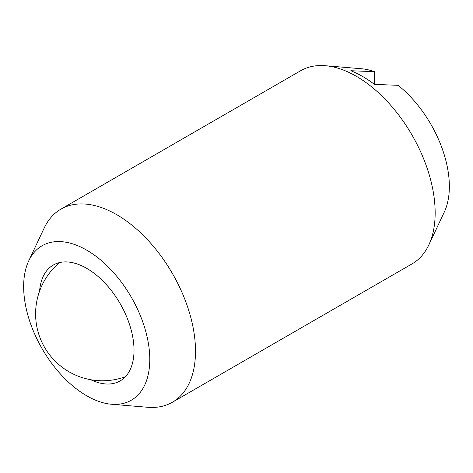<?xml version="1.0" encoding="UTF-8"?>
<svg xmlns="http://www.w3.org/2000/svg" width="473" height="473" viewBox="0 0 473 473"><rect width="100%" height="100%" fill="white"/><g stroke="black" fill="none" stroke-linecap="round" stroke-linejoin="round"><path stroke-width="0.71" d="M172.414 402.233L412.072 263.869A111.486 64.369 -120 0 0 428.81 244.955A111.486 64.369 -120 0 0 435.16 212.832A111.486 64.369 -120 0 0 356.329 76.289A111.486 64.369 -120 0 0 325.335 65.723A111.486 64.369 -120 0 0 300.586 70.767L60.928 209.131A111.486 64.369 60 0 1 116.671 214.653A111.486 64.369 60 0 1 195.509 351.197A111.486 64.369 60 0 1 172.414 402.233A111.486 64.369 60 0 1 147.665 407.277L111.51 404.249A89.19 51.492 -120 0 0 149.781 359.385A89.19 51.492 -120 0 0 99.371 258.938A89.19 51.492 -120 0 0 28.729 260.865A89.19 51.492 -120 0 0 23.65 286.567A89.19 51.492 -120 0 0 111.51 404.249M39.59 291.09A66.894 38.62 60 0 1 53.272 265.046A66.894 38.62 60 0 1 86.719 268.357A66.894 38.62 60 0 1 130.418 327.304A66.894 38.62 60 0 1 120.16 380.907A66.894 38.62 60 0 1 90.769 379.73M374.456 84.383A106.792 61.656 -120 0 0 350.806 70.731L374.456 71.665L374.456 84.383L398.106 85.317A89.19 51.492 60 0 1 449.35 186.433A89.19 51.492 60 0 1 444.271 212.135L428.81 244.955M325.335 65.723L361.49 68.751A89.19 51.492 60 0 1 374.456 71.665M28.729 260.865L44.19 228.045A111.486 64.369 60 0 1 60.928 209.131M59.545 262.586A66.894 66.894 0 0 0 125.434 376.709"/></g></svg>
